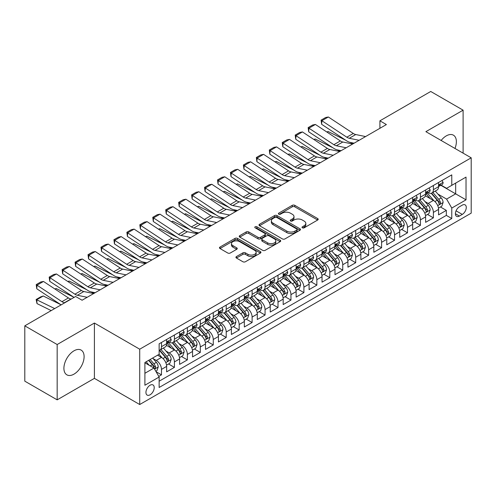 <?xml version="1.0" encoding="UTF-8"?>
<svg xmlns="http://www.w3.org/2000/svg" width="496" height="496" viewBox="0 0 496 496"><rect width="100%" height="100%" fill="white"/><g stroke="black" fill="none" stroke-linecap="round" stroke-linejoin="round"><path stroke-width="0.74" d="M302.386 227.819A1.259 0.725 0 0 0 304.166 227.819L317.669 220.019A1.798 1.035 0 0 0 318.196 219.288A1.798 1.035 0 0 0 317.669 218.556L294.791 205.344A1.798 1.035 0 0 0 292.249 205.344L278.746 213.144A1.259 0.725 0 0 0 278.38 213.658A1.259 0.725 0 0 0 278.746 214.167A1.259 0.725 0 0 0 280.525 214.167L282.274 213.162A5.754 3.323 0 0 1 290.408 213.162L292.318 214.26A5.754 3.323 0 0 1 293.998 216.609A5.754 3.323 0 0 1 292.318 218.959L290.569 219.964A1.259 0.725 0 0 0 290.197 220.478A1.259 0.725 0 0 0 290.569 220.993A1.259 0.725 0 0 0 292.349 220.993L294.097 219.982A5.754 3.323 0 0 1 302.231 219.982L304.135 221.086A5.754 3.323 0 0 1 305.821 223.436A5.754 3.323 0 0 1 304.135 225.779L302.386 226.79A1.259 0.725 0 0 0 302.021 227.304A1.259 0.725 0 0 0 302.386 227.819L302.386 226.79M74.003 374.133A14.285 8.246 120 0 0 83.334 361.547A14.285 8.246 120 0 0 81.146 350.102A14.285 8.246 120 0 0 74.003 350.808A14.285 8.246 120 0 0 64.672 363.394A14.285 8.246 120 0 0 66.861 374.84A14.285 8.246 120 0 0 74.003 374.133M454.968 148.453A14.285 8.246 120 0 0 453.418 135.172A14.285 8.246 120 0 0 446.276 135.879A14.285 8.246 120 0 0 441.136 140.467M150.077 394.804A5.859 3.385 120 0 0 153.903 389.639A5.859 3.385 120 0 0 153.01 384.946A5.859 3.385 120 0 0 150.077 385.237A5.859 3.385 120 0 0 146.252 390.402A5.859 3.385 120 0 0 147.145 395.095A5.859 3.385 120 0 0 150.077 394.804M236.456 256.562A1.798 1.035 0 0 0 235.929 257.3A1.798 1.035 0 0 0 236.456 258.032L242.873 261.739A1.798 1.035 0 0 0 245.415 261.739L260.412 253.078A1.798 1.035 0 0 0 260.939 252.346A1.798 1.035 0 0 0 260.412 251.608L237.534 238.402A1.798 1.035 0 0 0 234.992 238.402L219.995 247.064A1.798 1.035 0 0 0 219.468 247.795A1.798 1.035 0 0 0 219.995 248.527L227.751 253.003A1.798 1.035 0 0 0 230.293 253.003L236.71 249.302A1.798 1.035 0 0 0 237.237 248.564A1.798 1.035 0 0 0 236.71 247.833L232.866 245.613A4.811 2.778 0 0 1 231.458 243.648A4.811 2.778 0 0 1 234.422 241.087A4.811 2.778 0 0 1 239.667 241.688L254.727 250.381A4.811 2.778 0 0 1 256.134 252.346A4.811 2.778 0 0 1 253.165 254.907A4.811 2.778 0 0 1 247.926 254.305L245.415 252.861A1.798 1.035 0 0 0 242.873 252.861L236.456 256.562L236.456 258.032L242.873 254.355L242.873 252.861M94.401 323.039L57.17 344.528L24.8 325.841L24.8 381.164L57.17 399.85L94.401 378.361L139.717 404.525L139.717 349.203L94.401 323.039L94.401 378.361M463.109 153.152L463.109 110.168L425.878 131.657L471.2 157.821L139.717 349.203M463.109 110.168L430.739 91.475L379.911 120.819L379.911 128.297M24.8 325.841L75.621 296.496L82.094 300.235L386.39 124.558L379.911 120.819M282.404 238.917A1.798 1.035 0 0 0 284.946 238.917L299.944 230.256A1.798 1.035 0 0 0 300.471 229.524A1.798 1.035 0 0 0 299.944 228.792L277.066 215.58A1.798 1.035 0 0 0 274.524 215.58L259.526 224.242A1.798 1.035 0 0 0 258.999 224.973A1.798 1.035 0 0 0 259.526 225.711L282.404 238.917M255.645 228.092A1.259 0.725 0 0 1 256.916 228.265L256.916 226.771L280.178 240.2A1.798 1.035 0 0 1 280.705 240.932A1.798 1.035 0 0 1 280.178 241.67L265.18 250.325A1.798 1.035 0 0 1 262.638 250.325L239.76 237.119L239.76 235.65A1.798 1.035 0 0 0 239.233 236.387A1.798 1.035 0 0 0 239.76 237.119M239.76 235.65L246.177 231.948A1.798 1.035 0 0 1 248.719 231.948L258.001 237.305A1.798 1.035 0 0 0 260.543 237.305L264.796 234.844A1.798 1.035 0 0 0 265.323 234.112A1.798 1.035 0 0 0 264.796 233.374L255.136 227.8A1.259 0.725 0 0 1 254.77 227.286A1.259 0.725 0 0 1 255.545 226.616A1.259 0.725 0 0 1 256.916 226.771M158.782 376.396L161.473 374.846L156.097 371.746M153.041 358.54L156.29 360.418A7.322 4.228 60 0 1 161.473 369.39L166.65 366.395L166.65 371.857L174.418 367.369L168.528 363.965M165.993 351.063L169.241 352.941A7.322 4.228 60 0 1 174.418 361.913L179.602 358.924L179.602 364.38L187.37 359.891L181.474 356.494M178.938 343.585L182.187 345.464A7.322 4.228 60 0 1 187.37 354.435L192.547 351.447L192.547 356.903L200.316 352.42L194.426 349.017M191.884 336.114L195.139 337.987A7.322 4.228 60 0 1 200.316 346.958L205.499 343.97L205.499 349.426L213.268 344.943L207.371 341.539M204.836 328.637L208.084 330.516A7.322 4.228 60 0 1 213.268 339.487L218.445 336.493L218.445 341.955L226.213 337.466L220.323 334.062M217.781 321.16L221.036 323.039A7.322 4.228 60 0 1 226.213 332.01L231.396 329.022L231.396 334.478L239.165 329.989L233.269 326.591M230.733 313.683L233.982 315.561A7.322 4.228 60 0 1 239.165 324.533L244.342 321.544L244.342 327L252.111 322.518L246.221 319.114M243.679 306.212L246.934 308.084A7.322 4.228 60 0 1 252.111 317.056L257.288 314.067L257.288 319.523L265.062 315.041L259.166 311.637M256.63 298.735L259.879 300.613A7.322 4.228 60 0 1 265.062 309.585L270.239 306.59L270.239 312.046L278.008 307.563L272.118 304.16M269.576 291.257L272.831 293.136A7.322 4.228 60 0 1 278.008 302.107L283.185 299.113L283.185 304.575L290.954 300.086L285.064 296.689M282.528 283.78L285.777 285.659A7.322 4.228 60 0 1 290.954 294.63L296.137 291.642L296.137 297.098L303.905 292.609L298.015 289.211M295.473 276.309L298.728 278.182A7.322 4.228 60 0 1 303.905 287.153L309.082 284.165L309.082 289.621L316.851 285.138L310.961 281.734M308.425 268.832L311.674 270.711A7.322 4.228 60 0 1 316.851 279.676L322.034 276.687L322.034 282.143L329.803 277.661L323.913 274.257M321.371 261.355L324.626 263.233A7.322 4.228 60 0 1 329.803 272.205L334.98 269.21L334.98 274.672L342.748 270.184L336.858 266.786M334.323 253.878L337.571 255.756A7.322 4.228 60 0 1 342.748 264.728L347.932 261.739L347.932 267.195L355.7 262.706L349.81 259.309M347.268 246.4L350.517 248.279A7.322 4.228 60 0 1 355.7 257.25L360.877 254.262L360.877 259.718L368.646 255.235L362.756 251.832M360.22 238.929L363.469 240.802A7.322 4.228 60 0 1 368.646 249.773L373.829 246.785L373.829 252.241L381.598 247.758L375.708 244.354M373.166 231.452L376.414 233.331A7.322 4.228 60 0 1 381.598 242.302L386.775 239.308L386.775 244.77L394.543 240.281L388.653 236.877M386.117 223.975L389.366 225.854A7.322 4.228 60 0 1 394.543 234.825L399.726 231.837L399.726 237.293L407.495 232.804L401.599 229.406M399.063 216.498L402.312 218.376A7.322 4.228 60 0 1 407.495 227.348L412.672 224.359L412.672 229.815L420.441 225.333L414.551 221.929M412.009 209.027L415.264 210.899A7.322 4.228 60 0 1 420.441 219.871L425.624 216.882L425.624 222.338L433.392 217.856L433.392 212.4A7.322 4.228 -120 0 0 428.209 203.428L424.96 201.55M427.496 214.452L433.392 217.856M166.65 366.395A7.322 4.228 -120 0 0 161.473 357.424L157.585 355.186M179.602 358.924A7.322 4.228 -120 0 0 174.418 349.953L166.414 345.328M192.547 351.447A7.322 4.228 -120 0 0 187.37 342.476L179.36 337.85M205.499 343.97A7.322 4.228 -120 0 0 200.316 334.998L192.312 330.373M218.445 336.493A7.322 4.228 -120 0 0 213.268 327.521L205.257 322.902M231.396 329.022A7.322 4.228 -120 0 0 226.213 320.05L218.209 315.425M244.342 321.544A7.322 4.228 -120 0 0 239.165 312.573L231.155 307.948M257.288 314.067A7.322 4.228 -120 0 0 252.111 305.096L244.106 300.471M270.239 306.59A7.322 4.228 -120 0 0 265.062 297.619L257.052 293M283.185 299.113A7.322 4.228 -120 0 0 278.008 290.148L269.998 285.522M296.137 291.642A7.322 4.228 -120 0 0 290.954 282.67L282.949 278.045M309.082 284.165A7.322 4.228 -120 0 0 303.905 275.193L295.895 270.568M322.034 276.687A7.322 4.228 -120 0 0 316.851 267.716L308.847 263.097M334.98 269.21A7.322 4.228 -120 0 0 329.803 260.239L321.792 255.62M347.932 261.739A7.322 4.228 -120 0 0 342.748 252.768L334.744 248.143M360.877 254.262A7.322 4.228 -120 0 0 355.7 245.291L347.69 240.665M373.829 246.785A7.322 4.228 -120 0 0 368.646 237.813L360.642 233.188M386.775 239.308A7.322 4.228 -120 0 0 381.598 230.336L373.587 225.717M399.726 231.837A7.322 4.228 -120 0 0 394.543 222.865L386.539 218.24M412.672 224.359A7.322 4.228 -120 0 0 407.495 215.388L399.485 210.763M425.624 216.882A7.322 4.228 -120 0 0 420.441 207.911L412.436 203.286M462.266 205.146L459.414 206.789A5.679 3.28 120 0 0 455.706 211.792A5.679 3.28 120 0 0 456.58 216.343A5.679 3.28 120 0 0 459.414 216.058L462.266 214.415A5.679 3.28 120 0 0 465.973 209.411A5.679 3.28 120 0 0 465.105 204.867A5.679 3.28 120 0 0 462.266 205.146M139.717 404.525L471.2 213.144L471.2 157.821M144.9 373.277L153.958 368.044L159.142 377.016L159.142 387.481L451.775 218.525L451.775 208.06L446.598 199.088L437.906 194.072M159.142 377.016L144.9 385.237L144.9 362.508L159.142 354.287L159.142 343.821L451.775 174.871L451.775 185.337L466.023 177.109L466.023 199.838L451.775 208.06M169.173 342.135L169.241 342.178A7.322 4.228 60 0 0 172.906 342.538L178.083 339.549A7.322 4.228 -120 0 0 179.602 336.195L179.602 332.01M182.119 334.664L182.187 334.701A7.322 4.228 60 0 0 185.851 335.06L191.028 332.072A7.322 4.228 -120 0 0 192.547 328.718L192.547 324.533M195.071 327.186L195.139 327.224A7.322 4.228 60 0 0 198.803 327.589L203.98 324.595A7.322 4.228 -120 0 0 205.499 321.241L205.499 317.056M208.016 319.709L208.084 319.746A7.322 4.228 60 0 0 211.749 320.112L216.926 317.124A7.322 4.228 -120 0 0 218.445 313.77L218.445 309.578M220.968 312.232L221.036 312.275A7.322 4.228 60 0 0 224.694 312.635L229.877 309.647A7.322 4.228 -120 0 0 231.396 306.292L231.396 302.107M233.914 304.755L233.982 304.798A7.322 4.228 60 0 0 237.646 305.158L242.823 302.169A7.322 4.228 -120 0 0 244.342 298.815L244.342 294.63M246.865 297.284L246.934 297.321A7.322 4.228 60 0 0 250.592 297.687L255.775 294.692A7.322 4.228 -120 0 0 257.288 291.338L257.288 287.153M259.811 289.807L259.879 289.844A7.322 4.228 60 0 0 263.543 290.21L268.72 287.215A7.322 4.228 -120 0 0 270.239 283.867L270.239 279.676M272.763 282.329L272.831 282.373A7.322 4.228 60 0 0 276.489 282.732L281.672 279.744A7.322 4.228 -120 0 0 283.185 276.39L283.185 272.205M285.708 274.852L285.777 274.896A7.322 4.228 60 0 0 289.441 275.255L294.618 272.267A7.322 4.228 -120 0 0 296.137 268.913L296.137 264.728M298.66 267.381L298.728 267.418A7.322 4.228 60 0 0 302.386 267.778L307.57 264.79A7.322 4.228 -120 0 0 309.082 261.435L309.082 257.25M311.606 259.904L311.674 259.941A7.322 4.228 60 0 0 315.338 260.307L320.515 257.312A7.322 4.228 -120 0 0 322.034 253.964L322.034 249.773M324.558 252.427L324.626 252.464A7.322 4.228 60 0 0 328.284 252.83L333.467 249.841A7.322 4.228 -120 0 0 334.98 246.487L334.98 242.302M337.503 244.95L337.571 244.993A7.322 4.228 60 0 0 341.236 245.353L346.413 242.364A7.322 4.228 -120 0 0 347.932 239.01L347.932 234.825M350.455 237.479L350.517 237.516A7.322 4.228 60 0 0 354.181 237.875L359.364 234.887A7.322 4.228 -120 0 0 360.877 231.533L360.877 227.348M363.401 230.001L363.469 230.039A7.322 4.228 60 0 0 367.133 230.404L372.31 227.41A7.322 4.228 -120 0 0 373.829 224.062L373.829 219.871M376.346 222.524L376.414 222.561A7.322 4.228 60 0 0 380.079 222.927L385.256 219.939A7.322 4.228 -120 0 0 386.775 216.585L386.775 212.393M389.298 215.047L389.366 215.09A7.322 4.228 60 0 0 393.03 215.45L398.207 212.462A7.322 4.228 -120 0 0 399.726 209.107L399.726 204.922M402.244 207.576L402.312 207.613A7.322 4.228 60 0 0 405.976 207.973L411.153 204.984A7.322 4.228 -120 0 0 412.672 201.63L412.672 197.445M415.195 200.099L415.264 200.136A7.322 4.228 60 0 0 418.928 200.502L424.105 197.507A7.322 4.228 -120 0 0 425.624 194.153L425.624 189.968M159.142 381.201L446.338 215.388L446.338 210.378L438.569 214.861L438.569 209.405A7.322 4.228 -120 0 0 433.392 200.434L425.382 195.815M428.141 192.622L428.209 192.659A7.322 4.228 -120 0 0 431.873 193.025A7.322 4.228 -120 0 0 433.392 189.67L433.392 185.485M431.873 193.025L437.05 190.036A7.322 4.228 -120 0 0 438.569 186.682L438.569 182.491M161.473 342.476L161.473 346.661A7.322 4.228 60 0 1 159.954 350.015A7.322 4.228 60 0 1 159.142 350.312M159.954 350.015L165.137 347.026A7.322 4.228 -120 0 0 166.65 343.672L166.65 339.487M174.418 334.998L174.418 339.183A7.322 4.228 60 0 1 172.906 342.538M187.37 327.521L187.37 331.712A7.322 4.228 60 0 1 185.851 335.06M200.316 320.05L200.316 324.235A7.322 4.228 60 0 1 198.803 327.589M213.268 312.573L213.268 316.758A7.322 4.228 60 0 1 211.749 320.112M226.213 305.096L226.213 309.281A7.322 4.228 60 0 1 224.694 312.635M239.165 297.619L239.165 301.804A7.322 4.228 60 0 1 237.646 305.158M252.111 290.141L252.111 294.333A7.322 4.228 60 0 1 250.592 297.687M265.062 282.67L265.062 286.855A7.322 4.228 60 0 1 263.543 290.21M278.008 275.193L278.008 279.378A7.322 4.228 60 0 1 276.489 282.732M290.954 267.716L290.954 271.901A7.322 4.228 60 0 1 289.441 275.255M303.905 260.239L303.905 264.43A7.322 4.228 60 0 1 302.386 267.778M316.851 252.768L316.851 256.953A7.322 4.228 60 0 1 315.338 260.307M329.803 245.291L329.803 249.476A7.322 4.228 60 0 1 328.284 252.83M342.748 237.813L342.748 241.998A7.322 4.228 60 0 1 341.236 245.353M355.7 230.336L355.7 234.527A7.322 4.228 60 0 1 354.181 237.875M368.646 222.865L368.646 227.05A7.322 4.228 60 0 1 367.133 230.404M381.598 215.388L381.598 219.573A7.322 4.228 60 0 1 380.079 222.927M394.543 207.911L394.543 212.096A7.322 4.228 60 0 1 393.03 215.45M407.495 200.434L407.495 204.625A7.322 4.228 60 0 1 405.976 207.973M420.441 192.956L420.441 197.148A7.322 4.228 60 0 1 418.928 200.502M420.441 219.871L420.441 225.333M407.495 227.348L407.495 232.804M394.543 234.825L394.543 240.281M381.598 242.302L381.598 247.758M368.646 249.773L368.646 255.235M355.7 257.25L355.7 262.706M342.748 264.728L342.748 270.184M329.803 272.205L329.803 277.661M316.851 279.676L316.851 285.138M303.905 287.153L303.905 292.609M290.954 294.63L290.954 300.086M278.008 302.107L278.008 307.563M265.062 309.585L265.062 315.041M252.111 317.056L252.111 322.518M239.165 324.533L239.165 329.989M226.213 332.01L226.213 337.466M213.268 339.487L213.268 344.943M200.316 346.958L200.316 352.42M187.37 354.435L187.37 359.891M174.418 361.913L174.418 367.369M161.473 369.39L161.473 374.846M153.958 368.044L144.9 362.812M446.598 199.088L455.663 193.855L455.663 183.092L466.023 177.109M440.832 185.293L466.023 199.838M441.093 185.144L446.598 188.325L451.775 185.337M57.17 344.528L57.17 399.85M440.448 206.975L446.338 210.378M446.338 215.388L451.775 218.525M302.889 227.993L304.135 227.28A5.754 3.323 0 0 0 305.821 224.93L305.821 223.436M293.998 216.609L293.998 218.104A5.754 3.323 0 0 1 292.318 220.453L291.071 221.173M317.645 220.038L294.791 206.838A1.798 1.035 0 0 0 292.249 206.838L279.248 214.346M299.919 230.274L277.066 217.074A1.798 1.035 0 0 0 274.524 217.074L259.551 225.723M296.763 230.039A1.259 0.725 0 0 0 297.135 229.524A1.259 0.725 0 0 0 296.763 229.009L276.681 217.415A1.259 0.725 0 0 0 274.902 217.415L273.06 218.482A5.754 3.323 0 0 0 271.374 220.832A5.754 3.323 0 0 0 273.06 223.175L286.787 231.099A5.754 3.323 0 0 0 294.922 231.099L296.763 230.039L296.763 231.533A1.259 0.725 0 0 0 297.135 231.018L297.135 229.524M271.374 220.832L271.374 222.326A5.754 3.323 0 0 0 273.06 224.669L273.06 223.175M296.763 231.533L294.922 232.599A5.754 3.323 0 0 1 286.787 232.599L273.06 224.669M239.785 237.131L246.177 233.442L246.177 231.948M265.323 234.112L265.323 235.606A1.798 1.035 0 0 1 264.796 236.338L260.543 238.799A1.798 1.035 0 0 1 258.001 238.799L248.719 233.442A1.798 1.035 0 0 0 246.177 233.442M256.916 228.265L280.153 241.682M267.629 242.86A4.811 2.778 0 0 0 272.868 243.462A4.811 2.778 0 0 0 275.832 240.901A4.811 2.778 0 0 0 274.424 238.936L269.117 235.873A1.798 1.035 0 0 0 266.575 235.873L262.322 238.328A1.798 1.035 0 0 0 261.795 239.066A1.798 1.035 0 0 0 262.322 239.797L267.629 242.86L267.629 244.354A4.811 2.778 0 0 0 272.868 244.956A4.811 2.778 0 0 0 275.832 242.395L275.832 240.901M261.795 239.066L261.795 240.56A1.798 1.035 0 0 0 262.322 241.292L262.322 239.797M267.629 244.354L262.322 241.292M256.134 252.346L256.134 253.84A4.811 2.778 0 0 1 253.165 256.407A4.811 2.778 0 0 1 247.926 255.806L245.415 254.355A1.798 1.035 0 0 0 242.873 254.355M231.458 243.648L231.458 245.142A4.811 2.778 0 0 0 232.866 247.107L232.866 245.613M236.685 249.314L232.866 247.107M260.412 251.608L260.412 253.078L237.534 239.897A1.798 1.035 0 0 0 234.992 239.897L220.019 248.546M438.458 208.122L441.806 206.193L443.102 202.455A4.855 2.802 -120 0 0 441.211 197.898L435.296 191.047M326.79 131.986L328.116 131.527L345.693 140.207M350.058 142.364L353.016 143.821M434.112 200.911L427.347 193.08M430.261 198.629L426.337 194.085A11.625 6.715 -120 0 0 425.977 193.682M431.216 193.285L437.199 200.217A4.855 2.802 60 0 1 438.929 203.558L439.282 204.135L439.933 204.042L440.479 202.659A4.855 2.802 -120 0 0 438.749 199.318L432.834 192.467M431.563 193.173L437.993 200.62A2.474 1.426 60 0 1 438.619 201.587L440.479 202.659M328.116 131.527L327.038 132.147M359.123 140.3L349.271 138.279A9.157 5.289 60 0 1 346.816 137.2L321.873 120.72L321.637 124.31L346.58 140.796A13.733 7.93 -120 0 0 350.263 142.408L354.107 143.195M441.998 180.513L443.102 182.416A4.855 2.802 60 0 1 442.097 184.568L439.636 185.988A4.855 2.802 -120 0 0 440.479 184.865L440.38 184.438M365.595 136.561L355.744 134.54A9.157 5.289 60 0 1 353.288 133.461L328.346 116.982L321.873 120.72L321.098 120.125L325.63 117.509L328.346 116.982M438.731 186.211L438.749 186.211A4.855 2.802 -120 0 0 439.636 185.988M439.853 184.506L440.479 184.865C440.175 184.14 439.661 184.438 438.929 185.764A4.855 2.802 60 0 1 438.569 186.459M321.637 124.31L321.098 120.125M425.512 215.599L428.86 213.671L430.15 209.932A4.855 2.802 -120 0 0 428.265 205.375L422.344 198.524M313.844 139.457L315.165 139.004L332.748 147.684M337.113 149.835L340.07 151.299M421.16 208.382L414.402 200.558M417.316 206.107L413.391 201.562A11.625 6.715 -120 0 0 413.032 201.159M418.264 200.762L424.247 207.688A4.855 2.802 60 0 1 425.977 211.036L426.331 211.606L426.988 211.519L427.533 210.137A4.855 2.802 -120 0 0 425.804 206.795L419.889 199.944M418.618 200.651L425.047 208.097A2.474 1.426 60 0 1 425.667 209.058L427.533 210.137M315.165 139.004L314.092 139.624M412.567 223.076L415.908 221.142L417.204 217.403A4.855 2.802 -120 0 0 415.313 212.846L409.398 206.001M300.892 146.934L302.219 146.475L319.796 155.161M324.161 157.313L327.118 158.776M408.214 215.859L401.45 208.035M404.364 213.584L400.439 209.039A11.625 6.715 -120 0 0 400.08 208.63M405.319 208.239L411.302 215.165A4.855 2.802 60 0 1 413.032 218.507L413.385 219.083L414.042 218.99L414.582 217.614A4.855 2.802 -120 0 0 412.852 214.272L406.937 207.421M405.666 208.128L412.095 215.568A2.474 1.426 60 0 1 412.722 216.535L414.582 217.614M302.219 146.475L301.14 147.101M399.615 230.553L402.963 228.619L404.259 224.88A4.855 2.802 -120 0 0 402.368 220.323L396.453 213.472M287.947 154.411L289.267 153.952L306.85 162.632M311.215 164.79L314.173 166.253M395.262 223.336L388.504 215.506M391.418 221.055L387.494 216.51A11.625 6.715 -120 0 0 387.134 216.107M392.367 215.717L398.35 222.642A4.855 2.802 60 0 1 400.08 225.984L400.433 226.56L401.09 226.467L401.636 225.091A4.855 2.802 -120 0 0 399.906 221.743L393.991 214.898M392.72 215.599L399.15 223.045A2.474 1.426 60 0 1 399.77 224.012L401.636 225.091M289.267 153.952L288.195 154.572M386.669 238.024L390.011 236.096L391.307 232.357A4.855 2.802 -120 0 0 389.416 227.8L383.501 220.949M274.995 161.888L276.322 161.429L293.899 170.109M298.263 172.267L301.221 173.724M382.317 230.814L375.553 222.983M378.467 228.532L374.542 223.987A11.625 6.715 -120 0 0 374.182 223.584M379.421 223.188L385.404 230.119A4.855 2.802 60 0 1 387.134 233.461L387.488 234.038L388.145 233.945L388.69 232.562A4.855 2.802 -120 0 0 386.954 229.22L381.04 222.369M379.769 223.076L386.204 230.522A2.474 1.426 60 0 1 386.824 231.489L388.69 232.562M276.322 161.429L275.243 162.049M346.177 147.771L336.319 145.75A9.157 5.289 60 0 1 333.87 144.677L308.927 128.191L308.692 131.787L333.634 148.267A13.733 7.93 -120 0 0 337.311 149.885L341.155 150.672M429.052 187.99L430.15 189.894A4.855 2.802 60 0 1 429.145 192.039L426.69 193.459A4.855 2.802 -120 0 0 427.533 192.343L427.428 191.915M352.65 144.032L342.792 142.011A9.157 5.289 60 0 1 340.343 140.938L315.4 124.453L308.927 128.191L308.146 127.602L312.678 124.986L315.4 124.453M425.785 193.688L425.804 193.688A4.855 2.802 -120 0 0 426.69 193.459M426.907 191.983L427.533 192.343C427.23 191.611 426.709 191.915 425.977 193.242A4.855 2.802 60 0 1 425.624 193.93M308.692 131.787L308.146 127.602M333.225 155.248L323.373 153.227A9.157 5.289 60 0 1 320.918 152.154L295.976 135.668L295.746 139.264L320.683 155.744A13.733 7.93 -120 0 0 324.365 157.356L328.209 158.143M416.107 195.461L417.204 197.371A4.855 2.802 60 0 1 416.2 199.516L413.738 200.936A4.855 2.802 -120 0 0 414.582 199.82L414.482 199.392M339.698 151.509L329.846 149.488A9.157 5.289 60 0 1 327.391 148.416L302.448 131.93L295.976 135.668L295.201 135.079L299.733 132.463L302.448 131.93M412.833 201.165L412.852 201.165A4.855 2.802 -120 0 0 413.738 200.936M413.955 199.46L414.582 199.82C414.278 199.088 413.763 199.386 413.032 200.719A4.855 2.802 60 0 1 412.672 201.407M295.746 139.264L295.201 135.079M320.28 162.725L310.422 160.704A9.157 5.289 60 0 1 307.973 159.625L283.03 143.146L282.794 146.735L307.737 163.221A13.733 7.93 -120 0 0 311.42 164.833L315.258 165.621M403.155 202.938L404.259 204.848A4.855 2.802 60 0 1 403.254 206.993L400.793 208.413A4.855 2.802 -120 0 0 401.636 207.297L401.531 206.863M326.752 158.987L316.901 156.965A9.157 5.289 60 0 1 314.445 155.893L289.503 139.407L283.03 143.146L282.249 142.55L286.781 139.934L289.503 139.407M399.888 208.642L399.906 208.642A4.855 2.802 -120 0 0 400.793 208.413M401.01 206.931L401.636 207.297C401.332 206.565 400.811 206.863 400.08 208.19A4.855 2.802 60 0 1 399.726 208.884M282.794 146.735L282.249 142.55M307.328 170.202L297.476 168.181A9.157 5.289 60 0 1 295.021 167.102L270.078 150.623L269.849 154.213L294.785 170.698A13.733 7.93 -120 0 0 298.468 172.31L302.312 173.098M390.209 210.416L391.307 212.319A4.855 2.802 60 0 1 390.302 214.47L387.841 215.89A4.855 2.802 -120 0 0 388.69 214.774L388.585 214.34M313.801 166.464L303.949 164.443A9.157 5.289 60 0 1 301.494 163.364L276.551 146.884L270.078 150.623L269.303 150.028L273.835 147.411L276.551 146.884M386.936 216.113L386.954 216.113A4.855 2.802 -120 0 0 387.841 215.89M388.058 214.408L388.69 214.774C388.38 214.043 387.866 214.34 387.134 215.667A4.855 2.802 60 0 1 386.775 216.361M269.849 154.213L269.303 150.028M373.717 245.501L377.065 243.573L378.361 239.835A4.855 2.802 -120 0 0 376.47 235.278L370.555 228.427M262.049 169.359L263.37 168.907L280.953 177.587M285.318 179.738L288.275 181.201M369.365 238.291L362.607 230.46M365.521 236.009L361.596 231.465A11.625 6.715 -120 0 0 361.237 231.062M366.47 230.665L372.453 237.596A4.855 2.802 60 0 1 374.182 240.938L374.536 241.515L375.193 241.422L375.739 240.039A4.855 2.802 -120 0 0 374.009 236.697L368.094 229.846M366.823 230.553L373.252 237.999A2.474 1.426 60 0 1 373.879 238.967L375.739 240.039M263.37 168.907L262.297 169.527M294.382 177.673L284.524 175.652A9.157 5.289 60 0 1 282.075 174.58L257.133 158.094L256.897 161.69L281.84 178.176A13.733 7.93 -120 0 0 285.522 179.788L289.36 180.575M377.258 217.893L378.361 219.796A4.855 2.802 60 0 1 377.357 221.941L374.895 223.367A4.855 2.802 -120 0 0 375.739 222.245L375.639 221.817M300.855 173.935L291.003 171.92A9.157 5.289 60 0 1 288.548 170.841L263.605 154.355L257.133 158.094L256.351 157.505L260.884 154.888L263.605 154.355M373.99 223.591L374.009 223.591A4.855 2.802 -120 0 0 374.895 223.367M375.112 221.886L375.739 222.245C375.435 221.514 374.914 221.817 374.182 223.144A4.855 2.802 60 0 1 373.829 223.832M256.897 161.69L256.351 157.505M360.772 252.979L364.114 251.044L365.409 247.306A4.855 2.802 -120 0 0 363.518 242.755L357.604 235.904M249.097 176.836L250.424 176.378L268.001 185.064M272.366 187.215L275.323 188.678M356.419 245.762L349.655 237.937M352.569 243.486L348.645 238.942A11.625 6.715 -120 0 0 348.285 238.533M353.524 238.142L359.507 245.067A4.855 2.802 60 0 1 361.237 248.415L361.59 248.986L362.247 248.893L362.793 247.516A4.855 2.802 -120 0 0 361.063 244.175L355.142 237.324M353.871 238.03L360.307 245.47A2.474 1.426 60 0 1 360.927 246.438L362.793 247.516M250.424 176.378L249.345 177.004M281.43 185.151L271.579 183.129A9.157 5.289 60 0 1 269.123 182.057L244.181 165.571L243.951 169.167L268.894 185.647A13.733 7.93 -120 0 0 272.571 187.259L276.415 188.052M364.312 225.364L365.409 227.273A4.855 2.802 60 0 1 364.405 229.419L361.944 230.838A4.855 2.802 -120 0 0 362.793 229.722L362.688 229.295M287.903 181.412L278.051 179.391A9.157 5.289 60 0 1 275.596 178.318L250.66 161.832L244.181 165.571L243.406 164.982L247.938 162.366L250.66 161.832M361.038 231.068L361.063 231.068A4.855 2.802 -120 0 0 361.944 230.838M362.167 229.363L362.793 229.722C362.483 228.991 361.968 229.288 361.237 230.621A4.855 2.802 60 0 1 360.877 231.31M243.951 169.167L243.406 164.982M347.82 260.456L351.168 258.521L352.464 254.783A4.855 2.802 -120 0 0 350.573 250.226L344.658 243.381M236.152 184.314L237.472 183.855L255.056 192.535M259.42 194.692L262.378 196.156M343.468 253.239L336.71 245.408M339.624 250.957L335.699 246.419A11.625 6.715 -120 0 0 335.339 246.01M340.572 245.619L346.555 252.545A4.855 2.802 60 0 1 348.285 255.886L348.638 256.463L349.296 256.37L349.841 254.994A4.855 2.802 -120 0 0 348.111 251.646L342.197 244.801M340.926 245.501L347.355 252.948A2.474 1.426 60 0 1 347.981 253.915L349.841 254.994M237.472 183.855L236.4 184.475M268.485 192.628L258.627 190.607A9.157 5.289 60 0 1 256.178 189.528L231.235 173.048L231 176.638L255.942 193.124A13.733 7.93 -120 0 0 259.625 194.736L263.463 195.523M351.36 232.841L352.464 234.751A4.855 2.802 60 0 1 351.459 236.896L348.998 238.316A4.855 2.802 -120 0 0 349.841 237.2L349.742 236.766M274.958 188.889L265.106 186.868A9.157 5.289 60 0 1 262.651 185.795L237.708 169.31L231.235 173.048L230.454 172.453L234.986 169.837L237.708 169.31M348.093 238.545L348.111 238.545A4.855 2.802 -120 0 0 348.998 238.316M349.215 236.834L349.841 237.2C349.537 236.468 349.017 236.766 348.285 238.099A4.855 2.802 60 0 1 347.932 238.787M231 176.638L230.454 172.453M334.874 267.927L338.216 265.999L339.512 262.26A4.855 2.802 -120 0 0 337.621 257.703L331.706 250.852M223.2 191.791L224.527 191.332L242.104 200.012M246.469 202.17L249.426 203.627M330.522 260.716L323.758 252.886M326.672 258.435L322.747 253.89A11.625 6.715 -120 0 0 322.388 253.487M327.627 253.09L333.61 260.022A4.855 2.802 60 0 1 335.339 263.364L335.693 263.94L336.35 263.847L336.896 262.465A4.855 2.802 -120 0 0 335.166 259.123L329.245 252.272M327.98 252.979L334.409 260.425A2.474 1.426 60 0 1 335.029 261.392L336.896 262.465M224.527 191.332L223.448 191.952M255.533 200.105L245.681 198.084A9.157 5.289 60 0 1 243.226 197.005L218.283 180.525L218.054 184.115L242.997 200.601A13.733 7.93 -120 0 0 246.673 202.213L250.517 203M338.415 240.318L339.512 242.222A4.855 2.802 60 0 1 338.508 244.373L336.046 245.793A4.855 2.802 -120 0 0 336.896 244.677L336.79 244.243M262.012 196.366L252.154 194.345A9.157 5.289 60 0 1 249.699 193.266L224.762 176.787L218.283 180.525L217.508 179.93L222.041 177.314L224.762 176.787M335.141 246.022L335.166 246.022A4.855 2.802 -120 0 0 336.046 245.793M336.269 244.311L336.896 244.677C336.586 243.945 336.071 244.243 335.339 245.57A4.855 2.802 60 0 1 334.98 246.264M218.054 184.115L217.508 179.93M321.923 275.404L325.271 273.476L326.566 269.737A4.855 2.802 -120 0 0 324.675 265.18L318.761 258.329M210.254 199.262L211.575 198.809L229.158 207.489M233.523 209.647L236.48 211.104M317.576 268.193L310.812 260.363M313.726 265.912L309.802 261.367A11.625 6.715 -120 0 0 309.442 260.964M314.675 260.567L320.658 267.499A4.855 2.802 60 0 1 322.394 270.841L322.741 271.417L323.398 271.324L323.944 269.942A4.855 2.802 -120 0 0 322.214 266.6L316.299 259.749M315.028 260.456L321.458 267.902A2.474 1.426 60 0 1 322.084 268.869L323.944 269.942M211.575 198.809L210.502 199.429M308.977 282.881L312.319 280.947L313.615 277.214A4.855 2.802 -120 0 0 311.724 272.657L305.809 265.806M197.303 206.739L198.629 206.28L216.206 214.966M220.571 217.118L223.529 218.581M304.625 275.664L297.86 267.84M300.774 273.389L296.85 268.844A11.625 6.715 -120 0 0 296.49 268.441M301.729 268.045L307.712 274.97A4.855 2.802 60 0 1 309.442 278.318L309.795 278.888L310.453 278.795L310.998 277.419A4.855 2.802 -120 0 0 309.268 274.077L303.347 267.226M302.083 267.933L308.512 275.373A2.474 1.426 60 0 1 309.132 276.34L310.998 277.419M198.629 206.28L197.551 206.906M296.025 290.358L299.373 288.424L300.669 284.685A4.855 2.802 -120 0 0 298.778 280.128L292.863 273.284M184.357 214.216L185.684 213.757L203.261 222.437M207.626 224.595L210.583 226.058M291.679 283.142L284.915 275.311M287.829 280.86L283.904 276.322A11.625 6.715 -120 0 0 283.545 275.912M288.777 275.522L294.767 282.447A4.855 2.802 60 0 1 296.496 285.789L296.85 286.366L297.501 286.273L298.046 284.896A4.855 2.802 -120 0 0 296.317 281.548L290.402 274.703M289.131 275.404L295.56 282.85A2.474 1.426 60 0 1 296.186 283.817L298.046 284.896M185.684 213.757L184.605 214.377M283.08 297.836L286.428 295.901L287.717 292.163A4.855 2.802 -120 0 0 285.832 287.606L279.911 280.755M171.405 221.693L172.732 221.235L190.309 229.915M194.674 232.072L197.631 233.529M278.727 290.619L271.963 282.788M274.877 288.337L270.952 283.793A11.625 6.715 -120 0 0 270.593 283.39M275.832 282.993L281.815 289.924A4.855 2.802 60 0 1 283.545 293.266L283.898 293.843L284.555 293.75L285.101 292.367A4.855 2.802 -120 0 0 283.371 289.025L277.45 282.174M276.185 282.881L282.615 290.327A2.474 1.426 60 0 1 283.235 291.295L285.101 292.367M172.732 221.235L171.659 221.855M270.128 305.307L273.476 303.378L274.772 299.64A4.855 2.802 -120 0 0 272.881 295.083L266.966 288.232M158.46 229.171L159.786 228.712L177.363 237.392M181.728 239.549L184.686 241.006M265.782 298.096L259.017 290.265M261.931 295.814L258.007 291.27A11.625 6.715 -120 0 0 257.647 290.867M262.88 290.47L268.869 297.402A4.855 2.802 60 0 1 270.599 300.743L270.952 301.32L271.603 301.227L272.149 299.844A4.855 2.802 -120 0 0 270.419 296.503L264.504 289.652M263.233 290.358L269.663 297.805A2.474 1.426 60 0 1 270.289 298.772L272.149 299.844M159.786 228.712L158.708 229.332M257.182 312.784L260.53 310.856L261.82 307.117A4.855 2.802 -120 0 0 259.935 302.56L254.014 295.709M145.514 236.642L146.835 236.189L164.418 244.869M168.783 247.02L171.74 248.484M252.83 305.567L246.072 297.743M248.986 303.292L245.061 298.747A11.625 6.715 -120 0 0 244.695 298.344M249.934 297.947L255.917 304.873A4.855 2.802 60 0 1 257.647 308.221L258.001 308.791L258.658 308.704L259.203 307.322A4.855 2.802 -120 0 0 257.474 303.98L251.559 297.129M250.288 297.836L256.717 305.276A2.474 1.426 60 0 1 257.337 306.243L259.203 307.322M146.835 236.189L145.762 236.809M244.23 320.261L247.578 318.327L248.874 314.588A4.855 2.802 -120 0 0 246.983 310.031L241.068 303.186M132.562 244.119L133.889 243.66L151.466 252.346M155.831 254.498L158.788 255.961M239.884 313.044L233.12 305.22M236.034 310.769L232.109 306.224A11.625 6.715 -120 0 0 231.75 305.815M236.989 305.424L242.972 312.35A4.855 2.802 60 0 1 244.702 315.692L245.055 316.268L245.706 316.175L246.252 314.799A4.855 2.802 -120 0 0 244.522 311.457L238.607 304.606M237.336 305.313L243.765 312.753A2.474 1.426 60 0 1 244.392 313.72L246.252 314.799M133.889 243.66L132.81 244.286M231.285 327.738L234.633 325.804L235.922 322.065A4.855 2.802 -120 0 0 234.038 317.508L228.117 310.657M119.617 251.596L120.937 251.137L138.52 259.817M142.885 261.975L145.843 263.432M226.932 320.521L220.174 312.691M223.088 318.24L219.164 313.695A11.625 6.715 -120 0 0 218.798 313.292M224.037 312.902L230.02 319.827A4.855 2.802 60 0 1 231.75 323.169L232.103 323.745L232.76 323.652L233.306 322.27A4.855 2.802 -120 0 0 231.576 318.928L225.661 312.083M224.39 312.784L230.82 320.23A2.474 1.426 60 0 1 231.44 321.197L233.306 322.27M120.937 251.137L119.865 251.757M218.339 335.209L221.681 333.281L222.977 329.542A4.855 2.802 -120 0 0 221.086 324.985L215.171 318.134M106.665 259.073L107.992 258.614L125.569 267.294M129.933 269.452L132.891 270.909M213.987 327.999L207.223 320.168M210.137 325.717L206.212 321.172A11.625 6.715 -120 0 0 205.852 320.769M211.091 320.373L217.074 327.304A4.855 2.802 60 0 1 218.804 330.646L219.158 331.223L219.809 331.13L220.354 329.747A4.855 2.802 -120 0 0 218.624 326.405L212.71 319.554M211.439 320.261L217.868 327.707A2.474 1.426 60 0 1 218.494 328.674L220.354 329.747M107.992 258.614L106.913 259.234M205.387 342.686L208.735 340.758L210.025 337.02A4.855 2.802 -120 0 0 208.14 332.463L202.219 325.612M93.719 266.544L95.04 266.092L112.623 274.772M116.988 276.923L119.945 278.386M201.035 335.47L194.277 327.645M197.191 333.194L193.266 328.65A11.625 6.715 -120 0 0 192.907 328.247M198.14 327.85L204.123 334.781A4.855 2.802 60 0 1 205.852 338.123L206.206 338.694L206.863 338.607L207.409 337.224A4.855 2.802 -120 0 0 205.679 333.882L199.764 327.031M198.493 327.738L204.922 335.184A2.474 1.426 60 0 1 205.542 336.152L207.409 337.224M95.04 266.092L93.967 266.712M192.442 350.164L195.784 348.229L197.079 344.491A4.855 2.802 -120 0 0 195.188 339.94L189.274 333.089M80.767 274.021L82.094 273.563L99.671 282.249M104.036 284.4L106.993 285.863M188.089 342.947L181.325 335.122M184.239 340.671L180.315 336.127A11.625 6.715 -120 0 0 179.955 335.718M185.194 335.327L191.177 342.252A4.855 2.802 60 0 1 192.907 345.594L193.26 346.171L193.917 346.078L194.457 344.701A4.855 2.802 -120 0 0 192.727 341.36L186.812 334.509M185.541 335.215L191.971 342.655A2.474 1.426 60 0 1 192.597 343.623L194.457 344.701M82.094 273.563L81.015 274.189M179.49 357.641L182.838 355.706L184.134 351.968A4.855 2.802 -120 0 0 182.243 347.411L176.328 340.56M67.822 281.499L69.142 281.04L86.726 289.72M91.09 291.877L94.048 293.341M175.138 350.424L168.38 342.593M171.294 348.142L167.369 343.604A11.625 6.715 -120 0 0 167.009 343.195M172.242 342.804L178.225 349.73A4.855 2.802 60 0 1 179.955 353.071L180.308 353.648L180.966 353.555L181.511 352.179A4.855 2.802 -120 0 0 179.781 348.831L173.867 341.986M172.596 342.686L179.025 350.133A2.474 1.426 60 0 1 179.645 351.1L181.511 352.179M69.142 281.04L68.07 281.66M242.587 207.576L232.729 205.555A9.157 5.289 60 0 1 230.28 204.482L205.338 187.996L205.102 191.592L230.045 208.078A13.733 7.93 -120 0 0 233.728 209.69L237.565 210.478M325.463 247.795L326.566 249.699A4.855 2.802 60 0 1 325.562 251.85L323.101 253.27A4.855 2.802 -120 0 0 323.944 252.148L323.845 251.72M249.06 203.844L239.208 201.822A9.157 5.289 60 0 1 236.753 200.744L211.811 184.264L205.338 187.996L204.557 187.407L209.089 184.791L211.811 184.264M322.195 253.493L322.214 253.493A4.855 2.802 -120 0 0 323.101 253.27M323.318 251.788L323.944 252.148C323.64 251.416 323.119 251.72 322.394 253.047A4.855 2.802 60 0 1 322.034 253.735M205.102 191.592L204.557 187.407M229.636 215.053L219.784 213.032A9.157 5.289 60 0 1 217.329 211.959L192.386 195.474L192.157 199.07L217.099 215.549A13.733 7.93 -120 0 0 220.776 217.167L224.62 217.955M312.517 255.273L313.615 257.176A4.855 2.802 60 0 1 312.61 259.321L310.149 260.741A4.855 2.802 -120 0 0 310.998 259.625L310.893 259.197M236.115 211.315L226.257 209.293A9.157 5.289 60 0 1 223.808 208.221L198.865 191.735L192.386 195.474L191.611 194.885L196.143 192.268L198.865 191.735M309.244 260.97L309.268 260.97A4.855 2.802 -120 0 0 310.149 260.741M310.372 259.265L310.998 259.625C310.688 258.893 310.174 259.191 309.442 260.524A4.855 2.802 60 0 1 309.082 261.212M192.157 199.07L191.611 194.885M216.69 222.53L206.838 220.509A9.157 5.289 60 0 1 204.383 219.437L179.44 202.951L179.205 206.547L204.147 223.026A13.733 7.93 -120 0 0 207.83 224.638L211.668 225.426M299.565 262.744L300.669 264.653A4.855 2.802 60 0 1 299.665 266.798L297.203 268.218A4.855 2.802 -120 0 0 298.046 267.102L297.947 266.668M223.163 218.792L213.311 216.771A9.157 5.289 60 0 1 210.856 215.698L185.913 199.212L179.44 202.951L178.665 202.356L183.191 199.739L185.913 199.212M296.298 268.448L296.317 268.448A4.855 2.802 -120 0 0 297.203 268.218M297.42 266.743L298.046 267.102C297.743 266.371 297.222 266.668 296.496 268.001A4.855 2.802 60 0 1 296.137 268.689M179.205 206.547L178.665 202.356M203.738 230.008L193.886 227.986A9.157 5.289 60 0 1 191.431 226.908L166.489 210.428L166.259 214.018L191.202 230.504A13.733 7.93 -120 0 0 194.878 232.116L198.722 232.903M286.62 270.221L287.717 272.13A4.855 2.802 60 0 1 286.713 274.276L284.251 275.695A4.855 2.802 -120 0 0 285.101 274.579L284.995 274.145M210.217 226.269L200.359 224.248A9.157 5.289 60 0 1 197.91 223.169L172.968 206.689L166.489 210.428L165.714 209.833L170.246 207.216L172.968 206.689M283.352 275.925L283.371 275.925A4.855 2.802 -120 0 0 284.251 275.695M284.475 274.214L285.101 274.579C284.797 273.848 284.276 274.145 283.545 275.472A4.855 2.802 60 0 1 283.185 276.167M166.259 214.018L165.714 209.833M190.793 237.485L180.941 235.464A9.157 5.289 60 0 1 178.486 234.385L153.543 217.905L153.307 221.495L178.25 237.981A13.733 7.93 -120 0 0 181.933 239.593L185.771 240.38M273.668 277.698L274.772 279.601A4.855 2.802 60 0 1 273.767 281.753L271.306 283.173A4.855 2.802 -120 0 0 272.149 282.05L272.05 281.623M197.265 233.746L187.414 231.725A9.157 5.289 60 0 1 184.958 230.646L160.016 214.167L153.543 217.905L152.768 217.31L157.3 214.694L160.016 214.167M270.401 283.396L270.419 283.396A4.855 2.802 -120 0 0 271.306 283.173M271.523 281.691L272.149 282.05C271.845 281.325 271.331 281.623 270.599 282.949A4.855 2.802 60 0 1 270.239 283.638M153.307 221.495L152.768 217.31M177.841 244.956L167.989 242.935A9.157 5.289 60 0 1 165.534 241.862L140.597 225.376L140.362 228.972L165.304 245.452A13.733 7.93 -120 0 0 168.981 247.07L172.825 247.857M260.722 285.175L261.82 287.079A4.855 2.802 60 0 1 260.815 289.224L258.36 290.644A4.855 2.802 -120 0 0 259.203 289.528L259.098 289.1M184.32 241.217L174.462 239.196A9.157 5.289 60 0 1 172.013 238.123L147.07 221.638L140.597 225.376L139.816 224.787L144.348 222.171L147.07 221.638M257.455 290.873L257.474 290.873A4.855 2.802 -120 0 0 258.36 290.644M258.577 289.168L259.203 289.528C258.9 288.796 258.379 289.1 257.647 290.427A4.855 2.802 60 0 1 257.288 291.115M140.362 228.972L139.816 224.787M164.895 252.433L155.043 250.412A9.157 5.289 60 0 1 152.588 249.339L127.646 232.853L127.41 236.449L152.353 252.929A13.733 7.93 -120 0 0 156.035 254.541L159.873 255.328M247.771 292.646L248.874 294.556A4.855 2.802 60 0 1 247.87 296.701L245.408 298.121A4.855 2.802 -120 0 0 246.252 297.005L246.152 296.577M171.368 248.694L161.516 246.673A9.157 5.289 60 0 1 159.061 245.601L134.118 229.115L127.646 232.853L126.871 232.264L131.403 229.648L134.118 229.115M244.503 298.35L244.522 298.35A4.855 2.802 -120 0 0 245.408 298.121M245.625 296.645L246.252 297.005C245.948 296.273 245.433 296.571 244.702 297.904A4.855 2.802 60 0 1 244.342 298.592M127.41 236.449L126.871 232.264M151.95 259.91L142.092 257.889A9.157 5.289 60 0 1 139.636 256.81L114.7 240.331L114.464 243.92L139.407 260.406A13.733 7.93 -120 0 0 143.084 262.018L146.928 262.806M234.825 300.123L235.922 302.033A4.855 2.802 60 0 1 234.918 304.178L232.463 305.598A4.855 2.802 -120 0 0 233.306 304.482L233.201 304.048M158.422 256.172L148.564 254.15A9.157 5.289 60 0 1 146.115 253.072L121.173 236.592L114.7 240.331L113.919 239.735L118.451 237.119L121.173 236.592M231.558 305.827L231.576 305.827A4.855 2.802 -120 0 0 232.463 305.598M232.68 304.116L233.306 304.482C233.002 303.75 232.481 304.048 231.75 305.375A4.855 2.802 60 0 1 231.396 306.069M114.464 243.92L113.919 239.735M138.998 267.387L129.146 265.366A9.157 5.289 60 0 1 126.691 264.287L101.748 247.808L101.513 251.398L126.455 267.883A13.733 7.93 -120 0 0 130.138 269.495L133.982 270.283M221.879 307.601L222.977 309.504A4.855 2.802 60 0 1 221.972 311.655L219.511 313.075A4.855 2.802 -120 0 0 220.354 311.953L220.255 311.525M145.471 263.649L135.619 261.628A9.157 5.289 60 0 1 133.164 260.549L108.221 244.069L101.748 247.808L100.973 247.213L105.505 244.596L108.221 244.069M218.606 313.298L218.624 313.298A4.855 2.802 -120 0 0 219.511 313.075M219.728 311.593L220.354 311.953C220.05 311.228 219.536 311.525 218.804 312.852A4.855 2.802 60 0 1 218.445 313.546M101.513 251.398L100.973 247.213M126.052 274.858L116.194 272.837A9.157 5.289 60 0 1 113.745 271.765L88.803 255.279L88.567 258.875L113.51 275.354A13.733 7.93 -120 0 0 117.186 276.973L121.03 277.76M208.928 315.078L210.025 316.981A4.855 2.802 60 0 1 209.021 319.126L206.565 320.552A4.855 2.802 -120 0 0 207.409 319.43L207.303 319.002M132.525 271.12L122.673 269.099A9.157 5.289 60 0 1 120.218 268.026L95.275 251.54L88.803 255.279L88.021 254.69L92.554 252.073L95.275 251.54M205.66 320.776L205.679 320.776A4.855 2.802 -120 0 0 206.565 320.552M206.782 319.071L207.409 319.43C207.105 318.699 206.584 319.002 205.852 320.329A4.855 2.802 60 0 1 205.499 321.017M88.567 258.875L88.021 254.69M113.1 282.336L103.249 280.314A9.157 5.289 60 0 1 100.793 279.242L75.851 262.756L75.621 266.352L100.558 282.832A13.733 7.93 -120 0 0 104.241 284.444L108.085 285.237M195.982 322.549L197.079 324.458A4.855 2.802 60 0 1 196.075 326.604L193.614 328.023A4.855 2.802 -120 0 0 194.457 326.907L194.358 326.48M119.573 278.597L109.721 276.576A9.157 5.289 60 0 1 107.266 275.503L82.324 259.017L75.851 262.756L75.076 262.167L79.608 259.551L82.324 259.017M192.708 328.253L192.727 328.253A4.855 2.802 -120 0 0 193.614 328.023M193.831 326.548L194.457 326.907C194.153 326.176 193.638 326.473 192.907 327.806A4.855 2.802 60 0 1 192.547 328.495M75.621 266.352L75.076 262.167M100.155 289.813L90.297 287.792A9.157 5.289 60 0 1 87.848 286.713L62.905 270.233L62.67 273.823L87.612 290.309A13.733 7.93 -120 0 0 91.295 291.921L95.133 292.708M183.03 330.026L184.134 331.936A4.855 2.802 60 0 1 183.129 334.081L180.668 335.501A4.855 2.802 -120 0 0 181.511 334.385L181.412 333.951M106.628 286.074L96.776 284.053A9.157 5.289 60 0 1 94.321 282.98L69.378 266.495L62.905 270.233L62.124 269.638L66.656 267.022L69.378 266.495M179.763 335.73L179.781 335.73A4.855 2.802 -120 0 0 180.668 335.501M180.885 334.019L181.511 334.385C181.207 333.653 180.687 333.951 179.955 335.277A4.855 2.802 60 0 1 179.602 335.972M62.67 273.823L62.124 269.638M166.544 365.112L169.886 363.184L171.182 359.445A4.855 2.802 -120 0 0 169.291 354.888L163.376 348.037M54.87 288.976L56.197 288.517L73.774 297.197M162.192 357.901L159.092 354.311M158.342 355.62L157.84 355.037M159.297 350.275L165.28 357.207A4.855 2.802 60 0 1 167.009 360.549L167.363 361.125L168.02 361.032L168.566 359.65A4.855 2.802 -120 0 0 166.83 356.308L160.915 349.457M159.644 350.164L166.079 357.61A2.474 1.426 60 0 1 166.699 358.577L168.566 359.65M56.197 288.517L55.118 289.137M87.203 297.29L77.351 295.269A9.157 5.289 60 0 1 74.896 294.19L49.953 277.71L49.724 281.3L74.071 297.395M170.085 337.503L171.182 339.407A4.855 2.802 60 0 1 170.178 341.558L167.716 342.978A4.855 2.802 -120 0 0 168.566 341.862L168.46 341.428M93.676 293.551L83.824 291.53A9.157 5.289 60 0 1 81.369 290.451L56.426 273.972L49.953 277.71L49.178 277.115L53.711 274.499L56.426 273.972M166.811 343.207L166.83 343.201A4.855 2.802 -120 0 0 167.716 342.978M167.933 341.496L168.566 341.862C168.256 341.13 167.741 341.428 167.009 342.755A4.855 2.802 60 0 1 166.65 343.449M49.724 281.3L49.178 277.115M155.837 371.293L156.941 370.661L158.236 366.922A4.855 2.802 -120 0 0 156.345 362.365L152.619 358.05M43.245 295.994L36.772 299.733L37.008 303.595L36.134 299.497L40.666 296.881L43.245 295.994L60.828 304.674M149.141 365.261L146.146 361.789M36.134 299.497L54.696 308.58M51.2 310.601L37.008 303.595M145.396 363.097L144.9 362.52M148.608 360.369L152.328 364.684A4.855 2.802 60 0 1 154.058 368.026L154.411 368.602L155.068 368.509L155.614 367.127A4.855 2.802 -120 0 0 153.884 363.785L150.158 359.47M148.905 360.195L153.128 365.087A2.474 1.426 60 0 1 153.754 366.054L155.614 367.127M64.703 302.802L64.399 302.74A9.157 5.289 60 0 1 61.95 301.667L37.008 285.181L36.772 288.777L61.126 304.873M71.176 299.063L70.878 299.007A9.157 5.289 60 0 1 68.423 297.929L43.481 281.449L37.008 285.181L36.227 284.592L40.759 281.976L43.481 281.449M36.772 288.777L36.227 284.592M156.29 360.418L161.473 357.424M169.241 352.941L174.418 349.953M182.187 345.464L187.37 342.476M195.139 337.987L200.316 334.998M208.084 330.516L213.268 327.521M221.036 323.039L226.213 320.05M233.982 315.561L239.165 312.573M246.934 308.084L252.111 305.096M259.879 300.613L265.062 297.619M272.831 293.136L278.008 290.148M285.777 285.659L290.954 282.67M298.728 278.182L303.905 275.193M311.674 270.711L316.851 267.716M324.626 263.233L329.803 260.239M337.571 255.756L342.748 252.768M350.517 248.279L355.7 245.291M363.469 240.802L368.646 237.813M376.414 233.331L381.598 230.336M389.366 225.854L394.543 222.865M402.312 218.376L407.495 215.388M415.264 210.899L420.441 207.911M428.209 203.428L433.392 200.434M433.392 189.67L438.569 186.682M161.473 346.661L166.65 343.672M174.418 339.183L179.602 336.195M187.37 331.712L192.547 328.718M200.316 324.235L205.499 321.241M213.268 316.758L218.445 313.77M226.213 309.281L231.396 306.292M239.165 301.804L244.342 298.815M252.111 294.333L257.288 291.338M265.062 286.855L270.239 283.867M278.008 279.378L283.185 276.39M290.954 271.901L296.137 268.913M303.905 264.43L309.082 261.435M316.851 256.953L322.034 253.964M329.803 249.476L334.98 246.487M342.748 241.998L347.932 239.01M355.7 234.527L360.877 231.533M368.646 227.05L373.829 224.062M381.598 219.573L386.775 216.585M394.543 212.096L399.726 209.107M407.495 204.625L412.672 201.63M420.441 197.148L425.624 194.153M433.392 212.4L438.569 209.405M456.053 210.831L462.266 214.415M455.402 213.745L459.414 216.058M304.135 227.28L304.135 225.779M290.569 220.993L290.569 219.964M292.318 220.453L292.318 218.959M278.746 214.167L278.746 213.144M292.249 206.838L292.249 205.344M294.791 206.838L294.791 205.344M317.669 220.019L317.669 218.556M259.526 225.711L259.526 224.242M274.524 217.074L274.524 215.58M277.066 217.074L277.066 215.58M299.944 230.256L299.944 228.792M286.787 232.599L286.787 231.099M294.922 232.599L294.922 231.099M248.719 233.442L248.719 231.948M258.001 238.799L258.001 237.305M260.543 238.799L260.543 237.305M264.796 236.338L264.796 234.844M280.178 241.67L280.178 240.2M245.415 254.355L245.415 252.861M247.926 255.806L247.926 254.305M236.71 249.302L236.71 247.833M219.995 248.527L219.995 247.064M234.992 239.897L234.992 238.402M237.534 239.897L237.534 238.402M437.72 205.635L443.071 202.548M438.749 199.318L441.211 197.898M434.88 201.55L437.199 200.217M443.071 182.361L438.569 184.958M349.271 138.279L355.744 134.54M346.816 137.2L353.288 133.461M424.774 213.113L430.119 210.025M425.804 206.795L428.265 205.375M421.935 209.027L424.247 207.688M411.823 220.59L417.173 217.496M412.852 214.272L415.313 212.846M408.983 216.504L411.302 215.165M398.877 228.061L404.221 224.973M399.906 221.743L402.368 220.323M396.037 223.981L398.35 222.642M385.925 235.538L391.276 232.45M386.954 229.22L389.416 227.8M383.092 231.452L385.404 230.119M430.119 189.838L425.624 192.436M336.319 145.75L342.792 142.011M333.87 144.677L340.343 140.938M417.173 197.315L412.672 199.913M323.373 153.227L329.846 149.488M320.918 152.154L327.391 148.416M404.221 204.792L399.726 207.39M310.422 160.704L316.901 156.965M307.973 159.625L314.445 155.893M391.276 212.263L386.775 214.861M297.476 168.181L303.949 164.443M295.021 167.102L301.494 163.364M372.98 243.015L378.324 239.928M374.009 236.697L376.47 235.278M370.14 238.929L372.453 237.596M378.324 219.74L373.829 222.338M284.524 175.652L291.003 171.92M282.075 174.58L288.548 170.841M360.028 250.492L365.378 247.405M361.063 244.175L363.518 242.755M357.194 246.407L359.507 245.067M365.378 227.218L360.877 229.815M271.579 183.129L278.051 179.391M269.123 182.057L275.596 178.318M347.082 257.963L352.433 254.876M348.111 251.646L350.573 250.226M344.243 253.884L346.555 252.545M352.433 234.695L347.932 237.293M258.627 190.607L265.106 186.868M256.178 189.528L262.651 185.795M334.13 265.441L339.481 262.353M335.166 259.123L337.621 257.703M331.297 261.355L333.61 260.022M339.481 242.166L334.98 244.764M245.681 198.084L252.154 194.345M243.226 197.005L249.699 193.266M321.185 272.918L326.535 269.83M322.214 266.6L324.675 265.18M318.345 268.832L320.658 267.499M308.233 280.395L313.584 277.307M309.268 274.077L311.724 272.657M305.4 276.309L307.712 274.97M295.287 287.866L300.638 284.778M296.317 281.548L298.778 280.128M292.448 283.786L294.767 282.447M282.336 295.343L287.686 292.256M283.371 289.025L285.832 287.606M279.502 291.257L281.815 289.924M269.39 302.82L274.741 299.733M270.419 296.503L272.881 295.083M266.55 298.735L268.869 297.402M256.444 310.298L261.789 307.21M257.474 303.98L259.935 302.56M253.605 306.212L255.917 304.873M243.493 317.775L248.843 314.681M244.522 311.457L246.983 310.031M240.653 313.689L242.972 312.35M230.547 325.246L235.891 322.158M231.576 318.928L234.038 317.508M227.707 321.166L230.02 319.827M217.595 332.723L222.946 329.635M218.624 326.405L221.086 324.985M214.756 328.637L217.074 327.304M204.65 340.2L209.994 337.113M205.679 333.882L208.14 332.463M201.81 336.114L204.123 334.781M191.698 347.677L197.048 344.59M192.727 341.36L195.188 339.94M188.858 343.592L191.177 342.252M178.752 355.148L184.097 352.061M179.781 348.831L182.243 347.411M175.913 351.069L178.225 349.73M326.535 249.643L322.034 252.241M232.729 205.555L239.208 201.822M230.28 204.482L236.753 200.744M313.584 257.12L309.082 259.718M219.784 213.032L226.257 209.293M217.329 211.959L223.808 208.221M300.638 264.597L296.137 267.195M206.838 220.509L213.311 216.771M204.383 219.437L210.856 215.698M287.686 272.075L283.185 274.672M193.886 227.986L200.359 224.248M191.431 226.908L197.91 223.169M274.741 279.546L270.239 282.143M180.941 235.464L187.414 231.725M178.486 234.385L184.958 230.646M261.789 287.023L257.288 289.621M167.989 242.935L174.462 239.196M165.534 241.862L172.013 238.123M248.843 294.5L244.342 297.098M155.043 250.412L161.516 246.673M152.588 249.339L159.061 245.601M235.891 301.977L231.396 304.575M142.092 257.889L148.564 254.15M139.636 256.81L146.115 253.072M222.946 309.448L218.445 312.046M129.146 265.366L135.619 261.628M126.691 264.287L133.164 260.549M209.994 316.925L205.499 319.523M116.194 272.837L122.673 269.099M113.745 271.765L120.218 268.026M197.048 324.403L192.547 327M103.249 280.314L109.721 276.576M100.793 279.242L107.266 275.503M184.097 331.88L179.602 334.478M90.297 287.792L96.776 284.053M87.848 286.713L94.321 282.98M165.8 362.626L171.151 359.538M166.83 356.308L169.291 354.888M162.967 358.54L165.28 357.207M171.151 339.351L166.65 341.949M77.351 295.269L83.824 291.53M74.896 294.19L81.369 290.451M154.578 369.105L158.199 367.015M153.884 363.785L156.345 362.365M150.238 365.893L152.328 364.684M64.399 302.74L70.878 299.007M61.95 301.667L68.423 297.929"/></g></svg>
